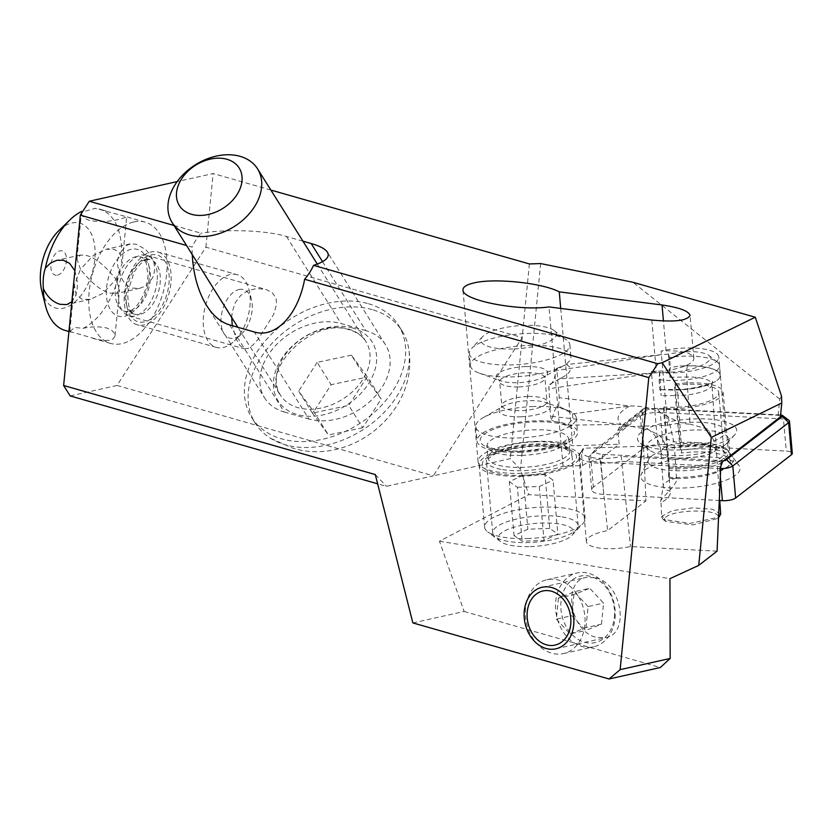 <?xml version="1.0" encoding="UTF-8"?>
<svg xmlns="http://www.w3.org/2000/svg" width="834" height="834" viewBox="0 0 834 834"><rect width="100%" height="100%" fill="white"/><g stroke="black" fill="none" stroke-linecap="round" stroke-linejoin="round"><path stroke-width="0.63" stroke-dasharray="4.17 3.13" d="M270.852 190.048L213.129 173.545L177.194 181.583M173.972 225.461L201.015 233.186A56.754 41.033 -32.1 0 0 195.99 239.973A56.754 41.033 -32.1 0 0 192.081 247.083L186.555 245.509M302.919 241.162L286.458 236.449C265.587 230.299 227.317 228.839 201.015 233.186M322.56 261.678L365.803 330.598A56.754 41.033 147.9 0 1 385.444 344.661A56.754 41.033 147.9 0 1 371.943 399.58A56.754 41.033 147.9 0 1 308.945 419.054L254.307 331.974M70.181 395.931L117.021 385.454L205.904 247.177L522.188 337.582L433.305 475.849L510.314 458.627L520.479 469.333L528.704 494.677L645.943 500.88L642.034 411.819L617.806 430.625L619.172 444.23L600.146 458.992L607.6 530.632L645.943 500.88M117.021 385.454L433.305 475.849L386.455 486.337L377.646 483.814M365.803 330.598L341.096 323.529A56.754 41.033 147.9 0 0 268.194 355.044A56.754 41.033 147.9 0 0 264.597 397.922L206.592 305.484M229.6 324.906L284.238 411.986A56.754 41.033 147.9 0 1 264.597 397.922M284.238 411.986L308.945 419.054M205.904 247.177L213.129 173.545M529.402 263.94L510.314 458.627M540.651 263.565L520.479 469.333M412.872 622.915L464.131 611.447L439.445 541.214L528.704 494.677M375.3 474.577L386.455 486.337M157.136 281.277A31.525 18.265 -74 0 1 129.114 315.919A31.525 18.265 -74 0 1 118.428 289.93A31.525 18.265 -74 0 1 146.45 255.287A31.525 18.265 -74 0 1 157.136 281.277M192.237 254.568L192.081 247.083M231.716 317.483L232.217 311.999L235.282 302.596L240.755 295.372L248.042 290.628L256.643 288.501L266.182 289.523L272.395 292.87L276.044 298.238L276.627 304.097L273.573 314.554L258.196 339.125L253.004 344.974L248.49 348.341L244.299 348.841L239.994 345.537L236.345 339.313L232.279 325.677M439.445 541.214L669.942 578.671M464.131 611.447L660.319 667.523M595.872 577.806C621.789 583.696 629.983 633.871 605.661 637.666L596.039 637.27C570.133 631.369 561.928 581.204 586.25 577.399L595.872 577.806M717.073 551.159L630.514 546.572A31.525 9.518 175 0 1 586.396 541.62A31.525 9.518 175 0 1 589.013 537.336A31.525 9.518 175 0 1 607.6 530.632M562.074 516.903A42.878 12.948 175 0 1 578.15 525.43A42.878 12.948 175 0 1 554.495 539.296A42.878 12.948 175 0 1 508.813 541.474A42.878 12.948 175 0 1 492.727 532.947A42.878 12.948 175 0 1 516.392 519.082A42.878 12.948 175 0 1 562.074 516.903M617.806 430.625L619.099 427.654L621.34 426.862L667.659 425.288L661.122 351.041L666.064 350.874A32.787 9.904 175 0 1 693.846 358.213A32.787 9.904 175 0 1 656.295 371.297L651.364 371.464L657.89 445.721L584.926 448.192A27.741 8.382 -5 0 0 590.295 457.23A27.741 8.382 -5 0 0 621.372 456.5L621.664 461.348A31.525 9.518 175 0 1 578.879 456.104A31.525 9.518 175 0 1 581.371 451.913L582.57 465.57L563.033 466.227A51.228 15.471 175 0 1 508.823 473.201A51.228 15.471 175 0 1 478.091 461.817A51.228 15.471 175 0 1 488.682 451.09A51.228 15.471 175 0 1 572.791 445.804L619.172 444.23M560.709 308.413L572.791 445.804M600.146 458.992A31.525 9.518 -5 0 0 582.695 465.476A31.525 9.518 -5 0 0 582.57 465.57M502.495 469.615A42.878 12.948 -5 0 0 548.178 467.436A42.878 12.948 -5 0 0 571.832 453.581A42.878 12.948 -5 0 0 555.757 445.043A42.878 12.948 -5 0 0 510.074 447.222A42.878 12.948 -5 0 0 486.41 461.087A42.878 12.948 -5 0 0 502.495 469.615M720.764 466.633L621.664 461.39L630.514 546.572M563.033 466.227L549.022 306.922M581.371 451.913L582.685 448.973L584.926 448.192M621.34 426.862L645.36 408.222L778.174 415.259L780.416 416.854M778.174 415.259L779.748 399.132L781.5 396.077M779.748 399.132L632.912 282.257M645.36 408.222L643.316 408.858L642.034 411.819M667.659 425.288A40.042 12.093 175 0 1 725.299 431.23A40.042 12.093 175 0 1 701.613 444.532A40.042 12.093 175 0 1 657.89 445.721M651.364 371.464A40.042 12.093 -5 0 0 695.087 370.275A40.042 12.093 -5 0 0 718.772 356.973A40.042 12.093 -5 0 0 661.122 351.041M512.931 348.987A37.832 11.426 175 0 1 482.5 336.738A37.832 11.426 175 0 1 524.19 325.416A37.832 11.426 175 0 1 553.995 330.452A37.832 11.426 175 0 1 555.84 335.935A37.832 11.426 175 0 1 512.931 348.987M469.365 353.595A50.447 15.231 175 0 0 512.107 364.896A50.447 15.231 -5 0 0 569.32 347.497A50.447 15.231 -5 0 0 569.862 344.765A50.447 15.231 -5 0 0 566.859 340.178A50.447 15.231 -5 0 0 527.13 333.464A50.447 15.231 175 0 0 471.533 348.56A50.447 15.231 175 0 0 469.365 353.595L470.418 365.573A50.447 15.231 -5 0 0 479.383 373.173A50.447 15.231 -5 0 0 513.16 376.864A50.447 15.231 -5 0 0 563.409 365.782A50.447 15.231 -5 0 0 570.915 356.733A50.447 15.231 -5 0 0 528.183 345.443A50.447 15.231 -5 0 0 470.418 365.573M533.552 406.523A50.447 15.231 -5 0 0 483.293 417.605A50.447 15.231 -5 0 0 475.787 426.654A50.447 15.231 -5 0 0 518.529 437.944A50.447 15.231 -5 0 0 576.284 417.813A50.447 15.231 -5 0 0 567.318 410.213A50.447 15.231 -5 0 0 533.552 406.523M519.791 452.32A50.447 15.231 -5 0 0 577.555 432.189A50.447 15.231 -5 0 0 534.813 420.889A50.447 15.231 -5 0 0 477.048 441.019A50.447 15.231 -5 0 0 519.791 452.32M521.896 476.266A50.447 15.231 175 0 1 479.154 464.976A50.447 15.231 175 0 1 536.919 444.845A50.447 15.231 175 0 1 579.661 456.135A50.447 15.231 175 0 1 521.896 476.266M527.369 538.545A50.447 15.231 -5 0 0 582.966 523.45A50.447 15.231 -5 0 0 584.582 521.146A50.447 15.231 -5 0 0 585.134 518.414A50.447 15.231 -5 0 0 542.392 507.124A50.447 15.231 175 0 0 484.637 527.255A50.447 15.231 175 0 0 487.64 531.831A50.447 15.231 175 0 0 527.369 538.545M530.299 546.593A37.832 11.426 -5 0 0 571.999 535.272A37.832 11.426 -5 0 0 573.208 533.541A37.832 11.426 -5 0 0 541.568 523.022A37.832 11.426 -5 0 0 500.504 541.558A37.832 11.426 -5 0 0 530.299 546.593M549.742 528.443L527.859 529.194L514.057 535.553L522.136 541.172L544.008 540.432L557.821 534.062L553.078 480.175L544.998 474.556L549.742 528.443L557.821 534.062M544.998 474.556L523.116 475.297L527.859 529.194M523.116 475.297L509.313 481.656L514.057 535.553M509.313 481.656L517.393 487.275L522.136 541.172M517.393 487.275L539.275 486.535L544.008 540.432M539.275 486.535L553.078 480.175M550.44 384.537C552.827 383.035 554.923 377.646 556.716 368.367L559.26 397.714L558.697 406.022C556.111 406.356 553.828 411.131 551.847 420.346L550.44 416.176L548.835 384.849L563.659 376.687L559.687 378.803L653.376 373.007L548.574 388.832M556.716 368.367L566.495 364.531L662.196 354.544L557.393 370.369M659.621 372.371L659.058 379.595L659.746 389.676A8.83 1.428 -90.9 0 1 661.154 395.743L659.621 372.371L675.259 372.006C697.297 369.931 716.177 360.403 708.587 355.19C700.81 350.895 687.393 350.541 668.336 354.148L662.196 354.544M668.388 354.023L669.973 377.281A8.83 1.428 -90.9 0 1 670.307 367.565L679.991 366.001L687.518 365.886A8.83 1.428 89.1 0 0 686.778 377.02L689.989 424.089C685.517 424.464 678.25 422.056 668.18 416.864C656.327 409.223 643.577 405.595 629.931 406.002L559.26 397.714M572.531 413.893L572.958 419.158L567.151 425.142L621.111 424.464A68.221 20.808 176.1 0 1 618.838 415.342A68.221 20.808 176.1 0 1 629.931 406.002L572.531 413.893L558.697 406.022M567.151 425.142L551.847 420.346M659.36 435.327C669.473 440.529 676.739 442.937 681.169 442.552C697.724 441.363 709.327 443.751 715.968 449.714C714.175 455.656 684.349 460.201 667.857 457.042L670.192 491.289C672.34 497.012 657.734 506.009 660.893 500.536C661.393 498.346 679.345 482.344 676.53 478.028L674.195 443.792A27.741 8.465 -3.9 0 0 661.216 450.568A27.741 8.465 -3.9 0 0 660.914 452.028A27.741 8.465 -3.9 0 0 667.857 457.042C667.137 447.754 664.302 440.519 659.36 435.327L647.976 429.468L621.111 424.464L550.44 416.176M653.376 373.007L659.569 372.485M566.495 364.531C572.322 367.992 571.373 372.037 563.659 376.687M668.336 354.148L669.619 357.484L670.307 367.565M659.058 379.595A39.094 11.926 -3.9 0 0 674.696 380.471A39.094 11.926 -3.9 0 0 719.523 365.626A39.094 11.926 -3.9 0 0 717.198 361.956A39.094 11.926 -3.9 0 0 669.619 357.484M687.518 365.886A38.468 11.739 176.1 0 1 719.836 377.072L719.648 377.468A39.094 11.926 -3.9 0 1 668.545 389.968L660.34 389.666M719.836 377.072A39.094 11.926 -3.9 0 0 720.169 375.217A39.094 11.926 -3.9 0 0 679.991 366.001M668.18 416.864L674.195 443.792L702.311 442.833L716.208 448.577L715.968 449.714L716.093 444.814L707.847 429.114L689.989 424.089M720.68 514.067L712.424 509.24L692.814 507.854L672.34 510.648L661.956 516.121L661.716 517.247L660.893 500.536M661.716 517.247L663.072 519.363L690.052 523.439L718.554 517.195M664.604 518.477L665.605 521.354L692.856 524.93L717.449 518.56L718.116 517.633C721.483 508.323 670.119 509.126 664.604 518.477L661.956 516.121M559.687 378.803L548.835 384.849M675.092 383.974A41.304 12.468 175 0 1 723.13 392.147A41.304 12.468 175 0 1 663.416 408.41L664.114 406.961A36.884 11.134 -5 0 0 701.04 403.802A36.884 11.134 -5 0 0 718.731 392.533A36.884 11.134 -5 0 0 674.393 385.433L675.092 383.974L680.377 444.095L681.701 449.922L681.399 453.029L679.679 445.554L674.393 385.433M664.114 406.961L669.4 467.082L669.327 478.289L668.649 477.236L668.701 468.531L663.416 408.41M668.701 468.531A41.304 12.468 -5 0 0 727.967 454.509A41.304 12.468 -5 0 0 728.416 452.268A41.304 12.468 -5 0 0 727.519 450.058A41.304 12.468 -5 0 0 680.377 444.095M668.649 477.236A45.714 13.803 -5 0 0 729.01 465.841A45.714 13.803 -5 0 0 732.961 461.619A45.714 13.803 -5 0 0 732.461 456.698A45.714 13.803 -5 0 0 681.701 449.922M669.327 478.289A42.565 12.854 -5 0 0 726.372 467.728A42.565 12.854 -5 0 0 730.042 463.808A42.565 12.854 -5 0 0 729.583 459.221A42.565 12.854 -5 0 0 681.399 453.029M669.4 467.082A36.884 11.134 -5 0 0 723.62 454.655A36.884 11.134 -5 0 0 724.016 452.654A36.884 11.134 -5 0 0 723.224 450.683A36.884 11.134 -5 0 0 679.679 445.554M239.004 289.523A25.218 14.605 -74 0 1 251.482 299.646A25.218 14.605 -74 0 1 241.724 333.767A25.218 14.605 -74 0 1 234.229 338.187A25.218 14.605 -74 0 1 221.135 317.316A25.218 14.605 -74 0 1 239.004 289.523M237.127 274.657A37.832 21.913 -74 0 0 230.309 274.522A37.832 21.913 106 0 0 203.517 316.222A37.832 21.913 106 0 0 216.34 347.403A37.832 21.913 106 0 0 223.158 347.528A37.832 21.913 -74 0 0 234.396 340.897A37.832 21.913 -74 0 0 249.022 289.721A37.832 21.913 -74 0 0 237.127 274.657L158.064 252.056A37.832 21.913 106 0 0 151.246 251.931A37.832 21.913 106 0 0 125.256 288.011A37.832 21.913 106 0 0 137.266 324.801A37.832 21.913 106 0 0 144.084 324.937A37.832 21.913 106 0 0 170.073 288.845A37.832 21.913 106 0 0 158.064 252.056M133.867 221.938A63.05 36.529 -74 0 1 145.231 222.157A63.05 36.529 -74 0 1 165.247 283.477A63.05 36.529 -74 0 1 121.931 343.618A63.05 36.529 -74 0 1 110.568 343.41A63.05 36.529 -74 0 1 90.552 282.08A63.05 36.529 -74 0 1 133.867 221.938M69.827 331.505L98.224 339.636L104.73 340.553L110.067 340.23L112.976 339.073L114.946 336.373L114.362 333.141L111.516 330.16L106.616 327.95C99.309 326.417 91.5 326.542 83.181 328.315L74.737 327.501L70.119 331.244A63.05 36.529 106 0 1 65.198 330.441M81.471 213.368L82.128 215.474L84.974 218.456L89.874 220.666C101.633 222.178 112.34 221.469 122.004 218.55L126.664 217.101L125.434 216.496L97.14 208.75L94.94 208.385L86.173 210.939L81.878 211.304M74.883 270.716L77.468 282.476L77.103 289.898L75.446 296.153L71.839 301.793M41.7 290.441A44.139 25.573 106 0 0 63.53 308.163A44.139 25.573 106 0 0 94.795 259.52A44.139 25.573 106 0 0 71.88 222.991A44.139 25.573 106 0 0 58.766 230.726M122.118 263.429L120.242 253.63L114.331 249.283L106.126 249.283L93.606 255.267L80.46 269.215L76.936 258.999L80.46 255.027L86.465 255.517C95.18 257.539 105.042 265.493 116.041 279.39L102.884 293.339L90.364 299.323L82.17 299.323L76.248 294.986L74.372 285.176L80.46 269.215C91.448 283.112 101.31 291.076 110.036 293.088L116.03 293.589L119.554 289.606L116.041 279.39L122.118 263.429L126.643 217.34M83.181 328.315A63.05 36.529 -74 0 0 119.679 271.54C116.176 264.253 116.843 257.414 121.691 251.013A63.05 36.529 -74 0 0 99.861 209.188A63.05 36.529 -74 0 0 94.94 208.385M119.679 271.54C121.305 280.182 125.486 285.708 132.21 288.126L139.716 288.293L144.292 286.573L149.703 282.288L153.519 275.991L154.843 268.84L153.769 261.813L150.6 255.225L145.585 249.481L136.505 244.331L131.001 243.789L126.341 245.457L121.691 251.013M57.515 275.168A12.614 7.308 106 0 0 66.449 261.271A12.614 7.308 106 0 0 59.902 250.836A12.614 7.308 106 0 0 50.968 264.732A12.614 7.308 106 0 0 57.515 275.168M525.535 608.184A37.832 29.409 -102.6 0 0 551.608 653.158A37.832 29.409 -102.6 0 0 563.45 653.575A37.832 29.409 -102.6 0 0 584.842 625.125A37.832 29.409 -102.6 0 0 546.927 579.734A37.832 29.409 -102.6 0 0 525.535 608.184M615.033 618.38A37.832 29.409 -102.6 0 0 577.118 572.979A37.832 29.409 -102.6 0 0 555.725 601.429A37.832 29.409 77.4 0 0 581.798 646.402A37.832 29.409 77.4 0 0 593.641 646.819A37.832 29.409 77.4 0 0 615.033 618.38M614.387 617.014A34.048 26.469 -102.6 0 0 590.92 576.523A34.048 26.469 -102.6 0 0 561.011 601.752A34.048 26.469 -102.6 0 0 584.478 642.232A34.048 26.469 -102.6 0 0 614.387 617.014M573.907 594.611L571.843 615.68L585.635 630.462L601.491 624.155L603.555 603.086L589.763 588.304L574.282 591.765L558.426 598.072L573.907 594.611L589.763 588.304M558.426 598.072L556.361 619.141L571.843 615.68M556.361 619.141L570.154 633.923L585.635 630.462M570.154 633.923L586.01 627.616L601.491 624.155M586.01 627.616L588.074 606.547L603.555 603.086M588.074 606.547L574.282 591.765M780.603 414.967A3.784 1.147 175 0 0 780.416 414.957L657.182 408.431A8.83 2.669 175 0 0 645.599 410.735L640.366 416.416A15.137 4.566 175 0 1 660.226 412.465L663.051 444.564A15.137 4.566 -5 0 0 643.191 448.515L593.401 487.16A20.172 6.088 -5 0 0 591.723 489.902A20.172 6.088 -5 0 0 603.774 494.385L719.283 500.494M663.051 444.564L786.274 451.09A10.091 3.044 -5 0 1 792.3 453.331M644.932 470.084A49.811 15.043 175 0 1 695.41 457.074A49.811 15.043 175 0 1 738.966 465.466A49.811 15.043 175 0 1 735.911 474.9A49.811 15.043 175 0 1 676.478 488.088A49.811 15.043 175 0 1 641.398 474.035A49.811 15.043 175 0 1 644.932 470.084M720.315 476.923L719.575 468.562L600.96 462.286A20.172 6.088 175 0 1 588.898 457.803A20.172 6.088 175 0 1 589.774 455.791A20.172 6.088 175 0 1 590.576 455.062L595.81 449.38A13.876 4.191 175 0 0 595.257 449.88L589.774 455.791M724.256 460.451A3.784 1.147 175 0 1 721.566 460.629L602.94 454.342A13.876 4.191 175 0 1 595.257 449.88M645.599 410.735L595.81 449.38M732.565 436.818A49.811 15.043 -5 0 0 734.556 435.014A49.811 15.043 -5 0 0 704.271 418.877A49.811 15.043 -5 0 0 641.575 432.002A49.811 15.043 -5 0 0 640.418 443.292A49.811 15.043 -5 0 0 685.506 449.62A49.811 15.043 -5 0 0 732.565 436.818M643.191 448.515L640.366 416.416L590.576 455.062L593.401 487.16M657.182 408.431L660.226 412.465L783.449 418.991L786.274 451.09M788.881 420.315A10.091 3.044 -5 0 0 783.449 418.991L780.416 414.957M721.566 460.629L719.575 468.562A10.091 3.044 -5 0 0 720.67 468.604M725.236 444.772A40.981 12.374 175 0 1 686.518 455.301A40.981 12.374 175 0 1 649.425 450.099A40.981 12.374 175 0 1 646.976 446.378A40.981 12.374 175 0 1 650.374 440.811A40.981 12.374 175 0 1 695.629 429.979A40.981 12.374 175 0 1 728.635 439.195A40.981 12.374 175 0 1 726.873 443.292A40.981 12.374 175 0 1 725.236 444.772M651.708 455.989A40.981 12.374 175 0 1 693.242 445.283A40.981 12.374 175 0 1 729.083 452.184A40.981 12.374 175 0 1 729.969 454.384A40.981 12.374 175 0 1 726.57 459.951A40.981 12.374 175 0 1 681.326 470.783A40.981 12.374 175 0 1 648.31 461.556A40.981 12.374 175 0 1 648.8 459.242A40.981 12.374 175 0 1 651.708 455.989M368.451 303.722A86.705 62.686 147.9 0 1 398.464 325.208A86.705 62.686 147.9 0 1 377.833 409.108A86.705 62.686 147.9 0 1 281.59 438.861A86.705 62.686 147.9 0 1 251.576 417.365A86.705 62.686 147.9 0 1 272.207 333.475A86.705 62.686 147.9 0 1 368.451 303.722M372.162 309.623A86.705 62.686 -32.1 0 0 275.918 339.375A86.705 62.686 -32.1 0 0 255.287 423.276A86.705 62.686 -32.1 0 0 270.341 438.184A86.705 62.686 -32.1 0 0 285.291 444.762A86.705 62.686 -32.1 0 0 370.619 424.381A86.705 62.686 -32.1 0 0 409.046 351.166A86.705 62.686 -32.1 0 0 402.165 331.119A86.705 62.686 -32.1 0 0 372.162 309.623M362.727 427.748L328.45 434.962L312.646 413.424L331.129 384.672L365.417 377.458L381.211 398.986L362.727 427.748L348.737 405.439L367.221 376.687L381.211 398.986M312.646 413.424L298.655 391.125L314.449 412.663L328.45 434.962M314.449 412.663L348.737 405.439M367.221 376.687L351.416 355.148L365.417 377.458M351.416 355.148L317.139 362.373L331.129 384.672M317.139 362.373L298.655 391.125M286.458 236.449L341.096 323.529M666.064 350.874L663.437 321.017M651.792 320.037L656.295 371.297M722.442 461.848L621.372 456.5M525.701 366.585A25.854 7.808 -5 0 0 499.983 372.245A25.854 7.808 -5 0 0 500.692 380.794A25.854 7.808 -5 0 0 518.008 382.691A25.854 7.808 -5 0 0 543.758 377.01A25.854 7.808 -5 0 0 525.701 366.585M518.925 386.893A22.695 6.849 -5 0 0 544.925 377.833A22.695 6.849 -5 0 0 525.691 372.756A22.695 6.849 -5 0 0 499.702 381.816A22.695 6.849 -5 0 0 518.925 386.893M527.776 396.494A22.695 6.849 -5 0 0 501.787 405.553A22.695 6.849 -5 0 0 521.021 410.641A22.695 6.849 -5 0 0 547.01 401.581A22.695 6.849 -5 0 0 527.776 396.494M521 416.802A25.854 7.808 -5 0 0 546.729 411.141A25.854 7.808 -5 0 0 546.009 402.593A25.854 7.808 -5 0 0 528.704 400.695A25.854 7.808 -5 0 0 502.944 406.377A25.854 7.808 -5 0 0 521 416.802M520.26 451.34A47.288 14.282 175 0 1 480.707 438.184A47.288 14.282 175 0 1 534.344 421.879A47.288 14.282 175 0 1 573.896 435.025A47.288 14.282 175 0 1 520.26 451.34M521.73 455.364A40.981 12.374 -5 0 0 568.652 439.007A40.981 12.374 -5 0 0 533.927 429.823A40.981 12.374 -5 0 0 487.004 446.18A40.981 12.374 -5 0 0 521.73 455.364M534.98 441.801A40.981 12.374 -5 0 0 488.057 458.158A40.981 12.374 -5 0 0 522.782 467.332A40.981 12.374 -5 0 0 569.705 450.975A40.981 12.374 -5 0 0 534.98 441.801M522.365 475.286A47.288 14.282 -5 0 0 576.002 458.981A47.288 14.282 -5 0 0 536.45 445.825A47.288 14.282 -5 0 0 482.813 462.14A47.288 14.282 -5 0 0 522.365 475.286M669.973 377.281L686.778 377.02A29.638 9.038 -3.9 0 1 711.934 384.234L712.653 381.357C712.382 383.359 691.793 390.041 676.499 389.405A8.83 1.428 -90.9 0 1 677.948 395.483L661.154 395.743M681.169 442.552L677.948 395.483A29.638 9.038 -3.9 0 0 711.934 384.234L716.062 444.814M719.648 377.468A38.468 11.739 176.1 0 1 676.061 389.843A8.83 1.428 -90.9 0 1 676.499 389.405L660.486 389.655M718.116 517.633L720.44 515.203M676.53 478.028A27.741 8.465 -3.9 0 0 663.551 484.815A27.741 8.465 -3.9 0 0 663.249 486.274A27.741 8.465 -3.9 0 0 670.192 491.289M668.545 389.968L676.061 389.843M150.944 254.964A34.684 20.089 -74 0 1 168.958 283.664A34.684 20.089 -74 0 1 144.386 321.893A34.684 20.089 -74 0 1 126.372 293.193A34.684 20.089 -74 0 1 150.944 254.964M145.408 259.635A28.377 16.44 106 0 0 125.913 286.698A28.377 16.44 106 0 0 134.92 314.303A28.377 16.44 106 0 0 140.039 314.397A28.377 16.44 -74 0 0 159.534 287.334A28.377 16.44 -74 0 0 150.516 259.739L140.633 256.914A28.377 16.44 -74 0 1 149.64 284.509A28.377 16.44 -74 0 1 130.156 311.572A28.377 16.44 106 0 1 125.037 311.478L128.186 311.499C135.004 309.925 140.977 302.064 146.106 287.938L148.045 275.887L146.336 263.513C144.428 259.301 142.531 257.101 140.633 256.914A28.377 16.44 -74 0 0 135.525 256.809A28.377 16.44 106 0 0 116.03 283.873A28.377 16.44 106 0 0 125.037 311.478L134.92 314.303C130.073 313.72 127.696 306.182 127.79 291.692L134.201 271.936C140.112 263.492 144.511 259.416 147.378 259.708L150.516 259.739A28.377 16.44 -74 0 0 145.408 259.635M131.178 249.314A34.684 20.089 106 0 0 106.606 287.542A34.684 20.089 106 0 0 124.62 316.242A34.684 20.089 106 0 0 149.182 278.014A34.684 20.089 106 0 0 131.178 249.314M602.94 454.342L600.96 462.286L603.774 494.385M317.306 264.076L365.897 341.533A50.447 36.477 147.9 0 0 348.435 329.023A50.447 36.477 -32.1 0 0 292.442 346.339A50.447 36.477 -32.1 0 0 280.443 395.149A50.447 36.477 -32.1 0 0 297.905 407.649A50.447 36.477 147.9 0 0 353.897 390.343A50.447 36.477 147.9 0 0 365.897 341.533C362.477 336.039 357.035 332.182 349.582 329.941C313.136 316.347 259.562 370.39 280.443 395.149L237.846 327.262M352.813 328.043A55.492 40.115 -32.1 0 0 281.538 358.86A55.492 40.115 -32.1 0 0 297.227 414.54A55.492 40.115 -32.1 0 0 368.513 383.723A55.492 40.115 -32.1 0 0 352.813 328.043M385.444 344.661L327.449 252.222M586.396 541.62L578.879 456.104L582.799 448.88M643.275 408.889L619.172 427.592M725.299 431.23L718.772 356.973M693.846 358.213L690.072 315.294M478.091 461.817L462.985 290.003M492.727 532.947L486.41 461.087M578.15 525.43L571.832 453.581M542.11 587.272L586.25 577.399M555.882 648.81L605.661 637.666M146.45 255.287L265.608 289.346M129.114 315.919L244.299 348.841M553.995 330.452L566.859 340.178M569.862 344.765L570.915 356.733M482.5 336.738L471.533 348.56M483.293 417.605L502.944 406.377L501.349 407.524L501.787 405.553L499.702 381.816L498.92 379.95L500.692 380.794L479.383 373.173M567.318 410.213L546.009 402.593L547.782 403.447L547.01 401.581L544.925 377.833L545.363 375.863L543.758 377.01L563.409 365.782M576.284 417.813L577.555 432.189M475.787 426.654L477.048 441.019M520.572 451.027C541.339 449.474 555.319 446.68 562.491 442.646L568.736 438.298L569.914 451.663L566.505 449.641C563.93 447.556 553.818 446.388 536.137 446.138C515.36 447.681 501.39 450.475 494.208 454.52L487.973 458.867L486.795 445.502L490.246 447.545C492.915 448.817 502.141 451.465 520.572 451.027M579.661 456.135L585.134 518.414M571.999 535.272L582.966 523.45M500.504 541.558L487.64 531.831M479.154 464.976L484.637 527.255M708.587 355.19L717.198 361.956M720.169 375.217L719.523 365.626M719.752 500.525L716.125 446.534M647.997 429.427L647.966 429.416C648.873 429.479 651.125 431.48 654.721 435.411C658.266 439.945 660.319 445.492 660.914 452.028L663.249 486.274L660.83 500.681M663.072 519.363L665.605 521.354M718.543 517.424L717.449 518.56M723.13 392.147L728.416 452.268M727.519 450.058L732.461 456.698M726.372 467.728L729.01 465.841M723.224 450.683L729.583 459.221M718.731 392.533L724.016 452.654M216.34 347.403L137.266 324.801M251.482 299.646L249.022 289.721M241.724 333.767L234.396 340.897M110.568 343.41L90.698 337.728M71.14 332.141L68.92 331.505M69.816 331.609L74.372 285.176M145.231 222.157L125.361 216.475M105.793 210.887L99.861 209.188M130.156 243.903L106.126 249.283M139.716 288.293L116.03 293.589M115.04 335.695L119.554 289.606M90.364 299.323L66.689 304.629M76.936 258.999L81.492 212.576M80.46 255.027L56.775 260.323M546.927 579.734L577.118 572.979M563.45 653.575L593.641 646.819M591.723 489.902L588.898 457.803M649.425 450.099L640.418 443.292M726.873 443.292L734.556 435.014M728.635 439.195L729.969 454.384M646.976 446.378L648.31 461.556M648.8 459.242L641.398 474.035M729.083 452.184L738.966 465.466M255.287 423.276L251.576 417.365M402.165 331.119L398.464 325.208M409.046 351.166C417.74 412.35 350.645 466.686 292.327 447.983L270.341 438.184"/><path stroke-width="1.25" d="M302.919 241.162L311.165 243.518C319.87 246.04 325.291 248.939 327.449 252.222C330.149 257.133 325.521 261.511 313.574 265.358L657.713 363.718L662.186 362.717L711.298 437.423L698.746 565.379L669.942 578.671L670.171 658.453L620.142 669.65L609.06 678.991L412.872 622.915L375.3 474.577L63.634 385.496L70.181 395.931L377.646 483.814M270.852 190.048L529.402 263.94L540.651 263.565L632.912 282.257L755.27 317.233L662.186 362.717M177.194 181.583L89.269 201.244L173.972 225.461M549.022 306.922C518.487 311.332 462.046 300.24 462.985 290.003C462.86 287.011 466.498 284.655 473.9 282.945C494.479 277.868 542.277 282.862 559.26 291.858L662.029 304.973C679.064 307.454 688.404 310.905 690.072 315.294C687.591 320.663 674.831 322.237 651.792 320.037L549.022 306.922M192.237 254.568C193.373 274.678 198.158 291.65 206.592 305.484C213.181 315.815 220.843 322.289 229.6 324.906L254.307 331.974C275.501 338.625 298.04 315.023 304.639 279.254A56.754 41.033 -32.1 0 0 313.574 265.358M63.634 385.496L80.335 215.151L186.555 245.509M89.269 201.244L80.335 215.151M232.279 325.677L231.716 317.483M304.639 279.254L648.779 377.614L620.142 669.65M546.009 648.456A31.525 24.509 -102.6 0 0 555.882 648.81A31.525 24.509 -102.6 0 0 573.802 618.911A31.525 24.509 -102.6 0 0 551.983 587.616A31.525 24.509 -102.6 0 0 542.11 587.272A31.525 24.509 -102.6 0 0 524.19 617.17A31.525 24.509 -102.6 0 0 546.009 648.456M648.779 377.614L657.713 363.718M609.06 678.991L660.319 667.523L670.171 658.453M755.27 317.233L781.5 396.077L781.781 402.978L780.416 416.854L722.442 461.848L720.764 466.633L717.073 551.159L698.746 565.379M559.26 291.858L560.709 308.413M781.781 402.978L711.298 437.423M718.554 517.195L720.68 514.067L719.752 500.525M81.471 213.368L81.878 211.304A63.05 36.529 106 0 0 69.764 220.03A63.05 36.529 106 0 0 45.39 268.079L50.499 263.064L56.712 260.333L63.248 260.229L69.566 263.304L74.883 270.716M71.839 301.793L66.689 304.618L59.985 304.285C52.73 302.002 47.184 296.779 43.378 288.616A63.05 36.529 106 0 0 45.38 305.327A63.05 36.529 106 0 0 65.198 330.441L68.92 331.505M45.39 268.079C43.399 273.802 42.732 280.651 43.378 288.616M81.878 211.304L82.702 211.461M69.764 220.03L58.766 230.726A44.139 25.573 106 0 0 41.7 290.441L45.38 305.327M527.255 611.822A27.741 21.569 77.4 0 1 551.618 591.275A27.741 21.569 77.4 0 1 570.737 624.259A27.741 21.569 77.4 0 1 546.374 644.807A27.741 21.569 77.4 0 1 527.255 611.822M720.67 468.604A10.091 3.044 -5 0 0 732.815 465.935L788.641 422.598L791.466 454.697A10.091 3.044 -5 0 0 792.3 453.331L789.475 421.233A10.091 3.044 -5 0 0 788.881 420.315L782.448 415.447A3.784 1.147 175 0 1 782.355 416.312L788.641 422.598A10.091 3.044 -5 0 0 789.475 421.233M791.466 454.697L735.63 498.023A10.091 3.044 -5 0 1 722.4 500.661L719.283 500.494M782.355 416.312L726.529 459.638A3.784 1.147 175 0 1 724.256 460.451M780.603 414.967A3.784 1.147 175 0 1 782.448 415.447M226.952 159.284A35.309 25.531 147.9 0 1 236.939 194.708A35.309 25.531 147.9 0 1 191.58 214.317A35.309 25.531 147.9 0 1 181.593 178.893A35.309 25.531 147.9 0 1 226.952 159.284M240.098 156.344A50.447 36.477 -32.1 0 0 175.286 184.356A50.447 36.477 -32.1 0 0 172.096 222.47A50.447 36.477 -32.1 0 0 189.558 234.969A50.447 36.477 147.9 0 0 245.55 217.664A50.447 36.477 147.9 0 0 257.55 168.843A50.447 36.477 147.9 0 0 240.098 156.344M311.165 243.518L322.56 261.678M663.437 321.017L662.029 304.973M722.4 500.661L720.315 476.923M726.529 459.638L732.815 465.935L735.63 498.023M719.69 516.246L718.543 517.424M237.846 327.262L172.096 222.47M317.306 264.076L257.55 168.843"/></g></svg>
